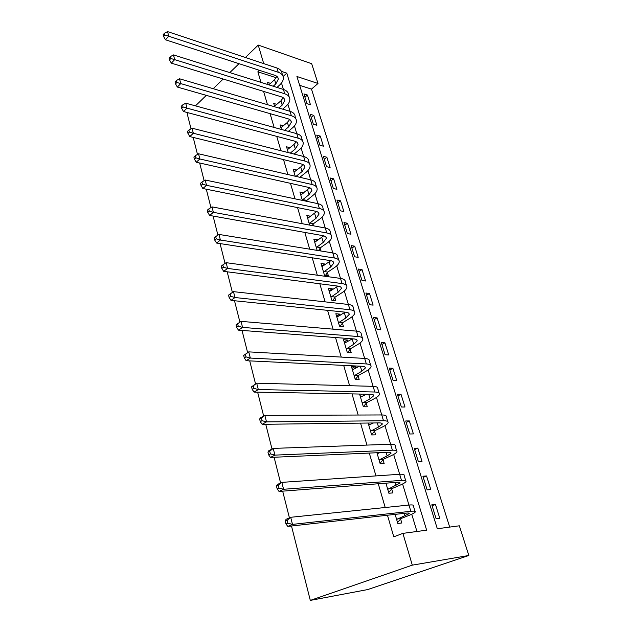 <?xml version="1.0" encoding="UTF-8"?>
<svg xmlns="http://www.w3.org/2000/svg" width="632" height="632" viewBox="0 0 632 632"><rect width="100%" height="100%" fill="white"/><g stroke="black" fill="none" stroke-linecap="round" stroke-linejoin="round"><path stroke-width="0.95" d="M263.71 63.595L258.227 45.069L311.679 63.714L317.991 83.471L296.922 76.496L437.32 528.747L459.338 525.8L468.826 555.489L367.611 589.585L310.304 600.4L291.486 526.006M449.692 527.088L311.497 89.128L317.991 83.471M311.497 89.128L299.655 85.304M303.929 93.923L306.954 103.664L310.462 104.738L307.428 95.029L303.929 93.923M310.273 114.321L313.361 124.251L316.885 125.262L313.788 115.364L310.273 114.321M316.743 135.114L319.895 145.242L323.426 146.19L320.266 136.093L316.743 135.114M323.347 156.325L326.562 166.658L330.102 167.543L326.878 157.242L323.347 156.325M330.078 177.963L333.356 188.502L336.911 189.316L333.625 178.809L330.078 177.963M336.951 200.044L340.3 210.796L343.863 211.538L340.506 200.818L336.951 200.044M343.966 222.575L347.379 233.548L350.95 234.211L347.529 223.27L343.966 222.575M351.115 245.572L354.607 256.782L358.194 257.358L354.694 246.188L351.115 245.572M358.423 269.05L361.986 280.497L365.58 280.995L362.018 269.588L358.423 269.05M365.889 293.027L369.53 304.719L373.125 305.13L369.483 293.477L365.889 293.027M373.512 317.517L377.225 329.462L380.835 329.778L377.114 317.88L373.512 317.517M381.293 342.536L385.093 354.742L388.712 354.963L384.912 342.805L381.293 342.536M389.257 368.108L393.136 380.575L396.762 380.701L392.875 368.274L389.257 368.108M397.386 394.242L401.352 406.992L404.986 407.008L401.02 394.305L397.386 394.242M405.704 420.959L409.757 433.994L413.399 433.908L409.339 420.92L405.704 420.959M414.205 448.278L418.352 461.613L422.002 461.407L417.847 448.127L414.205 448.278M422.903 476.228L427.145 489.871L430.803 489.547L426.553 475.959L422.903 476.228M431.798 504.818L436.143 518.777L439.801 518.335L435.456 504.431L431.798 504.818M276.224 77.736L257.864 71.803L260.961 82.381M263.591 91.387L267.478 104.675M270.093 113.641L274.13 127.451M276.737 136.378L280.932 150.732M283.531 159.604L287.892 174.519M290.467 183.343L295.002 198.851M297.561 207.612L302.27 223.728M304.814 232.426L309.704 249.174M312.232 257.809L317.319 275.212M319.816 283.768L325.109 301.867M327.581 310.344L333.08 329.146M335.529 337.543L341.248 357.088M343.674 365.391L349.607 385.71M352.008 393.91L358.178 415.034M360.548 423.124L366.963 445.086M369.293 453.065L375.969 475.904M378.268 483.757L385.204 507.504M387.463 515.23L393.776 536.821L402.892 533.369L426.647 530.185L286.778 73.138L281.461 71.384M416.946 531.48L411.74 514.251M285.261 521.139L285.972 523.975L287.837 523.17L287.118 520.318L285.261 521.139L286.043 519.338L290.688 517.292L408.951 505.047L402.6 483.993M276.484 486.158L277.172 488.923L278.996 488.054L278.301 485.281L276.484 486.158L277.298 484.554L281.833 482.366L399.661 474.277L393.681 454.448M390.6 444.249L384.967 425.605M259.633 419.04L260.289 421.655L262.035 420.683L261.372 418.06L259.633 419.04L260.51 417.792L264.848 415.358L381.744 414.947L376.459 397.433M251.552 386.816L252.192 389.367L253.89 388.348L253.25 385.797L251.552 386.816L256.695 383.19L373.101 386.342L368.14 369.91M243.675 355.453L244.3 357.933L245.967 356.867L245.342 354.386L243.675 355.453L248.755 351.874L364.664 358.407L360.019 343.018M236.013 324.895L236.621 327.313L238.248 326.207L237.64 323.789L236.013 324.895L241.021 321.364L356.424 331.121L352.079 316.727M348.374 304.458L344.314 291.012M222.82 264.927L221.263 266.112L221.832 268.41L223.396 267.225L222.82 264.927L226.145 262.675L340.498 278.404L336.714 265.875M332.811 252.926L329.288 241.274M208.734 208.987L207.233 210.235L207.786 212.415L209.279 211.167L208.734 208.987L211.997 206.885L325.283 228.018L322.02 217.21M201.948 182.04L200.478 183.32L201.016 185.445L202.485 184.173L201.948 182.04L205.187 180.009L317.92 203.654L314.902 193.661M310.731 179.828L307.942 170.601M188.865 130.074L187.451 131.409L187.965 133.439L189.379 132.104L188.865 130.074L192.049 128.185L303.676 156.499L301.124 148.022M296.787 133.668L294.441 125.91M176.391 80.533L175.032 81.915L175.522 83.851L176.881 82.468L176.391 80.533L179.52 78.771L290.033 111.319L287.9 104.256M170.371 56.619L169.036 58.026L169.51 59.914L170.845 58.507L170.371 56.619L173.476 54.913L283.42 89.436L281.493 83.029M270.536 83.369L267.518 82.421L268.181 84.649M276.903 104.391L273.735 103.443L274.73 106.816M283.42 125.831L280.071 124.899L281.414 129.449M290.088 147.714L286.541 146.798L288.247 152.589M296.914 170.048L293.145 169.147L295.231 176.225M303.763 192.958L299.884 191.978L302.373 200.399M310.723 216.389L306.773 215.291L309.672 225.111M313.527 225.829L313.069 224.281M317.833 240.326L317.667 239.773L313.804 239.101L317.138 250.383M321.009 251.015L320.171 248.186M325.101 264.784L324.872 264.018L320.993 263.433L324.5 275.307L328.387 275.844L327.423 272.613M332.527 289.788L332.235 288.792L328.34 288.303L331.926 300.437L335.821 300.879L334.842 297.585M340.119 315.352L339.755 314.12L335.853 313.725L339.518 326.136L343.421 326.475L342.425 323.102M347.884 341.485L347.442 340.016L343.532 339.724L347.276 352.411L351.202 352.656L350.175 349.204M355.824 368.227L355.31 366.497L351.384 366.315L355.224 379.287L359.15 379.421L358.107 375.898M359.576 394.052L363.345 406.787L367.287 406.811L366.212 403.2M363.953 395.585L363.519 394.123M368.14 423.037L371.656 434.934L375.613 434.84L374.515 431.143M372.272 423.582L372.09 422.99M376.917 452.733L380.172 463.754L384.138 463.525L383.016 459.748M385.907 483.172L388.885 493.252L392.859 492.905L391.714 489.026M395.126 514.369L397.812 523.478L401.802 522.988L400.617 519.022M289.424 517.853L282.67 491.151M280.6 482.967L274.098 457.252M272.013 449.036L265.748 424.262M263.663 416.022L257.627 392.156M255.541 383.885L249.719 360.88M247.625 352.593L242.017 330.418M239.915 322.123L234.504 300.737M232.394 292.403L227.188 271.8M225.063 263.41L220.047 243.581M217.914 235.136L213.087 216.065M210.938 207.565L206.293 189.205M204.136 180.665L199.665 163.001M197.492 154.421L193.195 137.413M191.014 128.794L187.23 113.839L188.304 112.804M402.892 533.369L412.301 565.15L310.304 600.4M257.864 71.803L259.444 70.318M258.227 45.069L245.398 57.504M239.015 63.682L229.803 72.601M223.183 79.016L213.197 88.685M206.316 95.353L195.47 105.86M412.301 565.15L468.826 555.489M283.12 76.464L286.778 73.138M304.94 97.186L307.428 95.029M432.091 505.758L435.456 504.431M423.25 477.358L426.553 475.959M414.616 449.589L417.847 448.127M406.163 422.445L409.339 420.92M397.899 395.893L401.02 394.305M389.818 369.925L392.875 368.274M381.91 344.511L384.912 342.805M374.168 319.634L377.114 317.88M366.592 295.286L369.483 293.477M359.173 271.436L362.018 269.588M351.906 248.084L354.694 246.188M344.78 225.213L347.529 223.27M337.804 202.793L340.506 200.818M330.971 180.831L333.625 178.809M324.271 159.296L326.878 157.242M317.699 138.187L320.266 136.093M311.26 117.489L313.788 115.364M300.927 194.956L303.716 192.807M307.642 218.245L310.62 216.041M314.641 241.922L317.667 239.773M321.791 266.119L324.872 264.018M329.09 290.839L332.235 288.792M336.556 316.111L339.755 314.12M344.187 341.944L347.442 340.016M351.992 368.361L355.31 366.497M359.971 395.379L362.389 394.099M273.229 86.236L275.844 83.859L278.333 79.111C278.206 77.349 277.053 76.093 274.873 75.334L165.458 39.777L163.641 36.522L164.952 35.1L164.486 33.243L163.175 34.673L163.641 36.522M268.892 84.87L274.588 79.656L276.863 76.361M164.486 33.243L167.567 31.6L168.736 36.222L278.23 72.253C281.469 73.391 283.191 75.271 283.381 77.886C283.428 80.304 282.172 82.689 279.613 85.051L276.998 87.421M167.567 31.6L276.95 68.003C280.181 69.149 281.904 71.037 282.101 73.668L282.63 75.406M164.952 35.1L168.736 36.222L165.458 39.777M278.886 108.04L282.204 105.11L284.763 100.464C284.653 98.75 283.507 97.533 281.319 96.814L171.335 63.145L169.51 59.914M274.549 106.223L280.924 100.828L283.207 97.723M173.476 54.913L174.669 59.637L284.732 93.773C287.987 94.855 289.693 96.672 289.859 99.216C289.883 101.57 288.595 103.917 285.988 106.239L282.662 109.154M284.732 93.773L283.42 89.436C286.667 90.526 288.382 92.351 288.555 94.919L289.132 96.814M170.845 58.507L174.669 59.637L171.335 63.145M284.574 130.318L288.698 126.803L291.328 122.253C291.233 120.594 290.096 119.416 287.9 118.745L177.347 87.05L175.522 83.851M280.908 127.727L287.386 122.434L289.661 119.527M179.52 78.771L180.744 83.606L291.368 115.751C294.638 116.77 296.337 118.516 296.471 120.996C296.471 123.287 295.144 125.578 292.498 127.862L288.366 131.361M291.368 115.751L290.033 111.319C293.295 112.354 294.994 114.115 295.144 116.604L295.768 118.666M176.881 82.468L180.744 83.606L177.347 87.05M290.278 153.102L295.326 148.955L298.028 144.507C297.956 142.895 296.819 141.773 294.615 141.141L183.493 111.524L181.668 108.356L183.051 106.998L182.553 105.007L181.171 106.374L181.668 108.356M287.394 149.689L293.991 144.483L296.242 141.789M182.553 105.007L185.713 103.182L186.969 108.135L298.154 138.195C301.425 139.151 303.115 140.825 303.226 143.227C303.194 145.455 301.835 147.69 299.133 149.942L294.093 154.066M185.713 103.182L296.779 133.668C300.058 134.64 301.748 136.33 301.867 138.748L302.546 140.976M183.051 106.998L186.969 108.135L183.493 111.524M295.989 176.407L302.088 171.564L304.869 167.235C304.822 165.671 303.684 164.596 301.472 164.012L189.798 136.575L187.965 133.439M294.014 172.102L300.729 167.006L302.941 164.533M192.049 128.185L193.337 133.257L305.074 161.12C308.361 162.013 310.043 163.617 310.122 165.94C310.067 168.088 308.661 170.269 305.912 172.473L299.813 177.292M305.074 161.12L303.676 156.499C306.962 157.4 308.645 159.019 308.732 161.358L309.467 163.759M189.379 132.104L193.337 133.257L189.798 136.575M302.278 200.067L309.001 194.656L311.86 190.445C311.829 188.944 310.707 187.917 308.487 187.38L196.244 162.234L194.411 159.13L195.849 157.818L195.328 155.741L193.89 157.052L194.411 159.13M300.777 194.988L309.759 187.775M195.328 155.741L198.535 153.781L199.854 158.98L312.153 184.552C315.447 185.366 317.122 186.89 317.169 189.134C317.074 191.212 315.637 193.329 312.84 195.493L305.935 201.142M198.535 153.781L310.723 179.82C314.017 180.649 315.692 182.198 315.747 184.449L316.537 187.04M195.849 157.818L199.854 158.98L196.244 162.234M302.625 199.53L306.465 200.336M309.214 223.554L316.063 218.253L319.002 214.161C318.994 212.715 317.872 211.744 315.645 211.254L202.856 188.518L201.016 185.445M307.681 218.364L316.679 211.538M205.187 180.009L206.538 185.334L319.381 208.489C322.691 209.232 324.35 210.677 324.366 212.826C324.24 214.833 322.762 216.887 319.911 219.004L313.425 223.744L312.192 225.577M319.381 208.489L317.92 203.654C321.23 204.413 322.897 205.874 322.913 208.047L323.758 210.827M202.485 184.173L206.538 185.334L202.856 188.518M309.569 223.017L313.425 223.744M316.3 247.547L323.276 242.356L326.302 238.406C326.317 237.016 325.204 236.099 322.968 235.665L209.627 215.441L207.786 212.415M314.736 242.246L323.71 235.831M211.997 206.885L213.379 212.336L326.776 232.955C330.094 233.619 331.745 234.986 331.721 237.047C331.563 238.967 330.038 240.958 327.139 243.02L320.535 247.657L318.512 250.604M326.776 232.955L325.283 228.018C328.601 228.697 330.252 230.08 330.236 232.165L331.144 235.136M209.279 211.167L213.379 212.336L209.627 215.441M316.664 247.009L320.535 247.657M323.545 272.068L330.647 266.996L333.759 263.181C333.799 261.853 332.693 261 330.457 260.621L216.571 243.043L214.722 240.065L216.255 238.849L215.686 236.605L214.161 237.822L214.722 240.065M321.949 266.649L330.82 260.684M215.686 236.605L218.98 234.433L220.402 240.026L334.328 257.982C337.662 258.559 339.297 259.839 339.242 261.806C339.052 263.631 337.48 265.558 334.526 267.565L327.795 272.084L325.448 275.433M218.98 234.433L332.803 252.926C336.129 253.527 337.772 254.822 337.725 256.805L338.689 259.989M216.255 238.849L220.402 240.026L216.571 243.043M323.916 271.531L327.795 272.084M330.947 297.127L338.183 292.182L341.383 288.508C341.454 287.252 340.356 286.462 338.112 286.138L223.681 271.349L221.832 268.41M329.312 291.589L337.994 286.122M226.145 262.675L227.599 268.41L342.062 283.57C345.396 284.06 347.023 285.245 346.928 287.11C346.699 288.856 345.08 290.704 342.07 292.663L335.221 297.056L332.732 300.532M342.062 283.57L340.498 278.404C343.84 278.917 345.459 280.118 345.372 282.006L346.407 285.403M223.396 267.225L227.599 268.41L223.681 271.349M331.326 296.598L335.221 297.056M338.515 322.747L345.886 317.935L349.188 314.412C349.275 313.227 348.192 312.5 345.941 312.24L230.98 300.374L229.132 297.482L230.727 296.337L230.135 293.983L228.539 295.128L229.132 297.482M336.848 317.09L345.198 312.161M230.135 293.983L233.485 291.644L234.978 297.53L349.962 309.743C353.312 310.154 354.923 311.236 354.789 312.998C354.52 314.641 352.861 316.411 349.788 318.315L342.805 322.581L340.158 326.191M233.485 291.644L348.366 304.458C351.716 304.885 353.328 305.991 353.201 307.776L354.299 311.394M230.727 296.337L234.978 297.53L230.98 300.374M338.902 322.217L342.805 322.581M346.257 348.951L353.77 344.274L357.167 340.917C357.285 339.803 356.211 339.147 353.952 338.942L238.469 330.149L236.621 327.313M344.543 343.16L352.403 338.823M237.64 323.789L241.021 321.364L242.554 327.4L358.052 336.532C361.417 336.84 363.005 337.828 362.831 339.479C362.523 341.019 360.809 342.71 357.68 344.551L350.57 348.682L347.742 352.443M358.052 336.532L356.424 331.121C359.782 331.452 361.378 332.456 361.204 334.13L362.381 337.986M238.248 326.207L242.554 327.4L238.469 330.149M346.652 348.422L350.57 348.682M354.173 375.748L361.828 371.221L365.328 368.029C365.478 366.995 364.419 366.41 362.152 366.276L246.156 360.714L244.3 357.933M352.427 369.823L359.545 366.149M245.342 354.386L248.755 351.874L250.327 358.067L366.339 363.945C369.704 364.158 371.276 365.035 371.055 366.568C370.715 368.006 368.946 369.609 365.762 371.387L358.502 375.376L355.484 379.295M366.339 363.945L364.664 358.407C368.029 358.644 369.609 359.545 369.396 361.101L370.644 365.201M245.967 356.867L250.327 358.067L246.156 360.714M354.576 375.226L358.502 375.376M362.27 403.169L370.083 398.792L373.686 395.782C373.86 394.834 372.817 394.321 370.542 394.25L254.04 392.085L252.192 389.367M360.485 397.109L366.607 394.178M253.25 385.797L256.695 383.19L258.306 389.557L374.815 392.014C378.189 392.124 379.745 392.883 379.477 394.297C379.089 395.624 377.272 397.141 374.018 398.847L366.623 402.687L363.376 406.795M374.815 392.014L373.101 386.342C376.475 386.476 378.039 387.266 377.778 388.704L379.105 393.049M253.89 388.348L258.306 389.557L254.04 392.085M362.681 402.647L366.623 402.687M370.565 431.229L378.529 427.019L382.242 424.191C382.447 423.329 381.412 422.903 379.137 422.903L262.146 424.309L260.289 421.655M368.733 425.028L373.496 422.974M261.372 418.06L264.848 415.358L266.507 421.892L383.498 420.754C386.879 420.754 388.411 421.402 388.103 422.682C387.669 423.898 385.797 425.32 382.478 426.956L374.926 430.637L371.6 434.729M368.661 424.799L369.72 424.846M383.498 420.754L381.744 414.947C385.125 414.979 386.666 415.643 386.357 416.954L387.764 421.568M262.035 420.683L266.507 421.892L262.146 424.309M370.976 430.716L374.926 430.637M379.05 459.954L387.171 455.917L391.003 453.286C391.24 452.52 390.221 452.172 387.937 452.251L270.472 457.41L268.616 454.827L270.401 453.902L269.722 451.209L267.944 452.133L268.616 454.827M377.17 453.602L380.014 452.599M267.944 452.133L268.79 450.719L273.222 448.404L274.928 455.119L392.385 450.197C395.774 450.087 397.291 450.608 396.928 451.754C396.454 452.844 394.518 454.163 391.129 455.727L383.434 459.243L380.037 463.303M377.035 453.136L378.615 453.247M269.722 451.209L273.222 448.404L390.592 444.249C393.981 444.162 395.498 444.707 395.15 445.884L396.635 450.782M270.401 453.902L274.928 455.119L270.472 457.41M379.469 459.44L383.434 459.243M387.74 489.366L399.977 483.093C400.253 482.413 399.242 482.153 396.959 482.319L279.028 491.435L277.172 488.923M278.301 485.281L281.833 482.366L283.586 489.279L401.502 480.367C404.899 480.138 406.392 480.525 405.973 481.537C405.444 482.493 403.453 483.709 399.993 485.194L392.14 488.528L388.68 492.549M401.502 480.367L399.661 474.277C403.058 474.071 404.551 474.482 404.148 475.517L405.72 480.699M278.996 488.054L283.586 489.279L279.028 491.435M388.167 488.86L392.14 488.528M396.635 519.488L409.173 513.626C409.481 513.058 408.493 512.884 406.202 513.129L287.821 526.417L285.972 523.975M287.118 520.318L290.688 517.292L292.49 524.394L410.839 511.288C414.244 510.94 415.706 511.185 415.24 512.046C414.663 512.868 412.609 513.974 409.078 515.372L401.059 518.524L397.528 522.506M410.839 511.288L408.951 505.047C412.356 504.715 413.826 505 413.368 505.884L415.034 511.367M287.837 523.17L292.49 524.394L287.821 526.417M397.078 518.991L401.059 518.524M274.588 79.656L275.844 83.859M276.95 68.003L278.23 72.253M280.924 100.828L282.204 105.11M287.386 122.434L288.698 126.803M293.991 144.483L295.326 148.955M296.779 133.668L298.154 138.195M300.729 167.006L302.088 171.564M307.61 190.003L309.001 194.656M310.723 179.82L312.153 184.552M314.633 213.49L316.063 218.253M321.814 237.498L323.276 242.356M329.161 262.027L330.647 266.996M332.803 252.926L334.328 257.982M336.659 287.102L338.183 292.182M344.329 312.737L345.886 317.935M348.366 304.458L349.962 309.743M352.174 338.957L353.77 344.274M360.327 366.189L361.828 371.221M368.709 394.218L370.083 398.792M377.304 422.927L378.529 427.019M386.097 452.33L387.171 455.917M390.592 444.249L392.385 450.197M395.111 482.461L396.027 485.51M404.354 513.334L405.096 515.831M277.835 77.46L278.333 79.111M284.282 98.853L284.763 100.464M290.854 120.696L291.328 122.253M297.577 142.998L298.028 144.507M304.434 165.781L304.869 167.235M311.442 189.047L311.86 190.445M318.599 212.826L319.002 214.161M325.915 237.126L326.302 238.406M333.396 261.964L333.759 263.181M341.043 287.363L341.383 288.508M348.864 313.346L349.188 314.412M356.867 339.921L357.167 340.917M365.051 367.113L365.328 368.029M373.433 394.953L373.686 395.782M382.012 423.448L382.242 424.191M390.805 452.638L391.003 453.286M399.803 482.532L399.977 483.093M409.03 513.176L409.173 513.626"/></g></svg>
